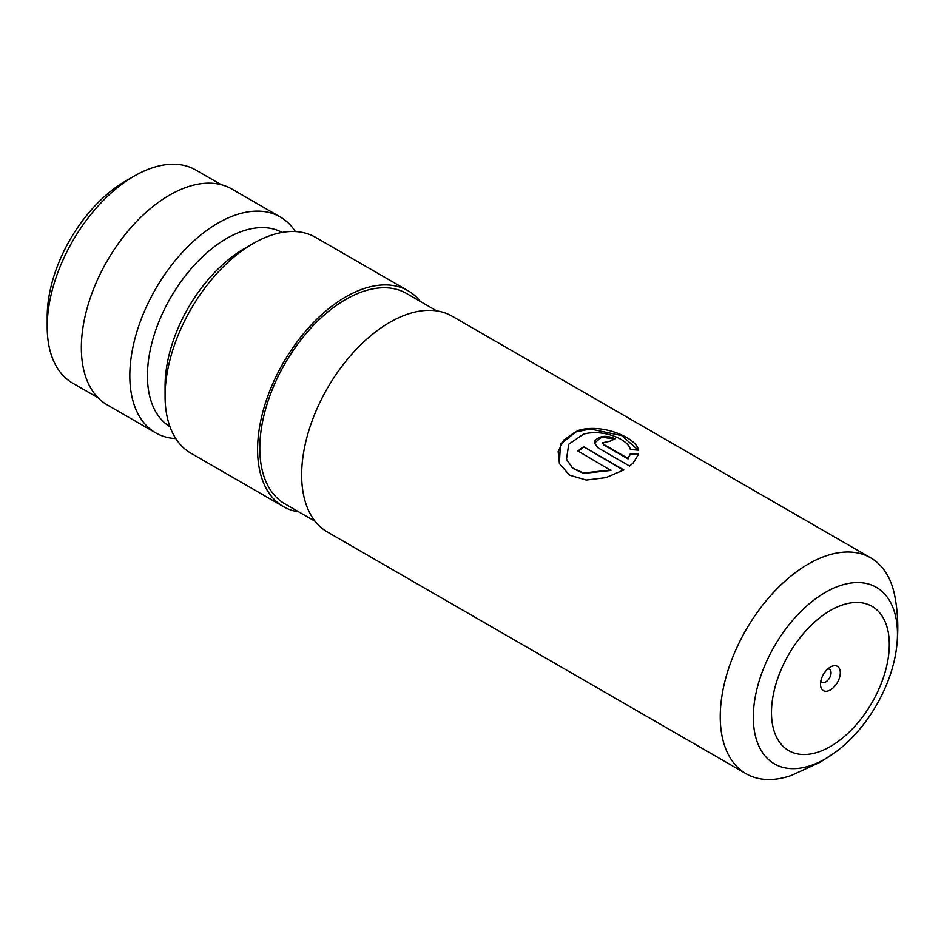 <?xml version="1.0" encoding="UTF-8"?>
<svg xmlns="http://www.w3.org/2000/svg" width="944" height="944" viewBox="0 0 944 944"><rect width="100%" height="100%" fill="white"/><g stroke="black" fill="none" stroke-linecap="round" stroke-linejoin="round"><path stroke-width="1.42" d="M830.39 667.042L830.39 667.042A14.018 8.095 120 0 0 820.478 684.211A14.018 8.095 120 0 0 830.39 689.934A14.018 8.095 120 0 0 840.302 672.765A14.018 8.095 120 0 0 830.39 667.042M820.843 680.907A7.481 4.319 120 0 0 822.023 682.3A7.481 4.319 120 0 0 825.764 681.922A7.481 4.319 120 0 0 830.649 675.338A7.481 4.319 120 0 0 829.505 669.343A7.481 4.319 120 0 0 827.711 669.025M896.8 645.613C898.594 629.046 897.933 612.573 894.818 596.183A124.62 71.956 120 0 0 870.675 557.845A124.62 71.956 120 0 0 808.359 564.016A124.62 71.956 120 0 0 726.951 673.839A124.62 71.956 120 0 0 746.055 773.702A124.62 71.956 120 0 0 791.332 775.449L820.029 762.292L835.121 752.439A101.928 58.847 -60 0 1 825.386 758.823A101.928 58.847 -60 0 1 753.312 717.216A101.928 58.847 -60 0 1 825.386 592.384A101.928 58.847 -60 0 1 896.8 645.613C892.635 685.214 867.335 729.039 835.121 752.439M629.601 466.065L633.235 462.914L638.569 454.194L630.38 453.698L628.055 458.406L603.782 444.388L602.591 442.712L609.553 441.379A124.62 71.956 -60 0 1 615.276 438.83C606.485 434.972 599.7 435.621 594.909 440.777L594.437 442.83L598.024 447.834L629.601 466.065M610.839 469.994L583.416 473.003L572.56 467.941L566.483 459.232L568.748 444.223L583.475 434.181C602.461 428.659 628.362 439.149 630.356 449.474L638.522 450.194C636.527 437.721 601.517 422.629 577.457 430.712L560.429 444.246L559.379 463.528L569.515 475.151L586.307 480.048L605.895 477.629L623.854 469.935L583.628 446.713A124.62 71.956 -60 0 0 577.929 450.996L610.921 470.454L583.534 473.392L572.678 468.307L566.542 459.421M746.055 773.702L327.462 532.038A124.62 71.956 -60 0 1 308.358 432.175A124.62 71.956 -60 0 1 389.778 322.352A124.62 71.956 -60 0 1 452.093 316.181L870.675 557.845M315.178 521.348L284.958 503.895A121.505 70.151 -60 0 1 266.338 406.534A121.505 70.151 -60 0 1 345.716 299.46A121.505 70.151 -60 0 1 406.475 293.442L436.683 310.883M298.811 511.896A124.62 71.956 -60 0 1 283.401 506.598A124.62 71.956 -60 0 1 264.296 406.734A124.62 71.956 -60 0 1 345.716 296.912A124.62 71.956 -60 0 1 408.032 290.74A124.62 71.956 -60 0 1 420.316 301.431M283.401 506.598L190.877 453.179A124.62 71.956 -60 0 1 165.07 396.126A124.62 71.956 -60 0 1 253.181 243.493A124.62 71.956 -60 0 1 253.193 243.493A124.62 71.956 -60 0 1 315.497 237.322L408.032 290.74M165.07 396.126L165.07 385.943A112.159 64.758 -60 0 1 244.378 248.579L253.193 243.493L244.378 248.579M169.944 426.688A112.159 64.758 -60 0 1 153.671 336.571A112.159 64.758 -60 0 1 226.749 238.407A112.159 64.758 -60 0 1 282.091 232.436M175.796 438.594A124.62 71.956 -60 0 1 155.63 432.824A124.62 71.956 -60 0 1 136.526 332.961A124.62 71.956 -60 0 1 217.934 223.138A124.62 71.956 -60 0 1 280.25 216.967A124.62 71.956 -60 0 1 295.33 231.551M155.63 432.824L107.156 404.846A124.62 71.956 -60 0 1 88.052 304.983A124.62 71.956 -60 0 1 169.472 195.16A124.62 71.956 -60 0 1 231.787 188.989L280.25 216.967M47.2 326.801L47.2 316.629A110.601 63.862 -60 0 1 125.41 181.165L134.225 176.08A123.062 71.048 120 0 0 47.2 326.801A123.062 71.048 120 0 0 72.688 383.146L98.117 397.825M125.41 181.165L134.225 176.08A123.062 71.048 120 0 1 195.75 169.979L221.179 184.658M638.51 454.725L630.344 454.229L628.055 458.406M628.043 458.914L603.782 444.907L602.614 442.972M614.615 439.102L601.8 437.119L594.449 443.066M638.262 450.17L621.695 435.585L590.283 428.977L575.049 432.128L563.662 440.14L558.152 451.539L559.438 463.681M623.453 470.159L583.628 446.713M578.306 451.208A124.006 71.591 -60 0 1 583.675 447.185M830.39 610.473A83.308 48.097 120 0 0 771.484 712.496A83.308 48.097 120 0 0 830.39 746.503A83.308 48.097 120 0 0 889.295 644.481A83.308 48.097 120 0 0 830.39 610.473"/></g></svg>
